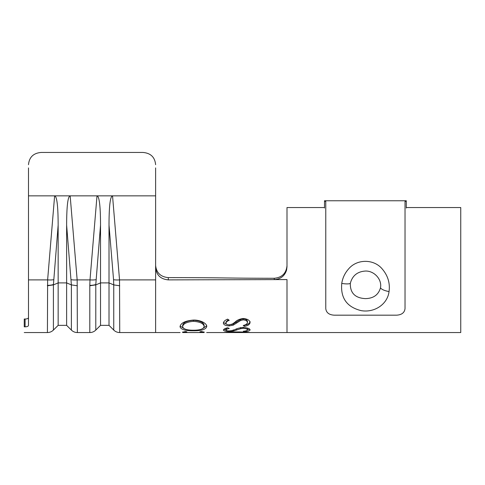 <?xml version="1.0" encoding="UTF-8"?>
<svg xmlns="http://www.w3.org/2000/svg" width="485" height="485" viewBox="0 0 485 485"><rect width="100%" height="100%" fill="white"/><g stroke="black" fill="none" stroke-linecap="round" stroke-linejoin="round"><path stroke-width="0.73" d="M24.25 332.552L47.421 332.552L47.627 279.887L28.488 279.887L28.488 325.435C28.288 326.302 27.16 326.769 25.099 326.829L25.099 319.027C27.154 318.966 28.288 318.5 28.488 317.62C28.288 318.5 27.16 318.966 25.099 319.027L24.25 319.027L24.25 326.829L25.099 326.829M89.804 285.368L90.004 279.887L77.157 279.887L77.357 332.552L89.804 332.552L89.804 285.368A8.475 2.922 0 0 0 95.787 284.513L95.787 284.895L100.534 282.9L100.534 225.107L95.787 284.513M155.624 167.907L155.624 267.684C156.394 275.104 160.62 279.166 168.307 279.881L168.289 277.614C231.921 277.675 218.711 278.208 274.237 278.281C281.979 277.553 286.229 273.358 286.999 265.701M28.488 167.907L28.488 279.887M53.411 284.889L53.411 330.079L58.151 325.35L58.151 282.9L66.627 282.9L71.374 284.889L71.374 330.079L66.627 325.35L66.627 225.107C66.681 206.04 67.858 196.286 70.161 195.849L54.623 195.849C56.921 196.286 58.097 206.04 58.151 225.107L53.405 284.895L58.151 282.9L58.151 225.107M95.787 284.889L95.787 330.079L100.534 325.35L100.534 282.9L109.01 282.9L113.751 284.889L113.751 330.079L109.01 325.35L109.01 225.107C109.058 206.04 110.234 196.286 112.538 195.849L97 195.849C99.304 196.286 100.48 206.04 100.534 225.107M324.501 207.538L286.999 207.538L286.999 266.805L286.593 270.048C284.671 276.026 280.56 279.196 274.261 279.572L274.237 278.281M406.291 207.538L460.75 207.538L460.75 332.552L286.999 332.552L286.999 279.584L274.261 279.572M155.624 195.849L112.538 195.849L119.534 279.887L119.734 332.552L155.624 332.552L155.624 279.887L119.534 279.887A8.475 2.273 175.2 0 1 113.551 279.675L109.01 225.107M155.624 265.41L155.624 265.41C156.376 272.806 160.596 276.874 168.289 277.614M24.25 326.829C24.25 334.462 24.25 334.462 24.25 326.829M286.999 279.584L168.307 279.881M232.479 323.986L229.199 324.853C227.138 324.774 226.065 324.186 225.974 323.089C226.174 321.991 227.253 321.058 229.217 320.294L227.647 319.124C225.131 320.149 223.706 321.446 223.367 323.022C223.561 324.804 225.543 325.756 229.308 325.884L233.176 325.18L240.663 320.47L243.155 319.882C245.883 320.106 247.32 321.021 247.477 322.628C247.095 323.992 245.689 324.932 243.252 325.453L244.543 326.387C247.805 325.781 249.654 324.52 250.084 322.592C249.763 320.27 247.459 318.906 243.179 318.487C239.529 319.021 236.807 320.245 235.001 322.161L232.479 323.986M204.149 332.164L201.427 331.522L199.911 331.837L204.033 332.552L182.645 332.552L186.877 331.843L185.349 331.54L182.645 332.17M232.491 330.534L229.205 330.94C227.144 330.903 226.071 330.606 225.986 330.042C226.192 329.448 227.277 328.933 229.247 328.484L227.683 327.757C225.161 328.387 223.731 329.133 223.379 329.988C223.567 330.897 225.543 331.37 229.314 331.4L233.182 331.109L240.693 328.66L243.191 328.321C245.919 328.49 247.356 329.018 247.502 329.897C247.114 330.606 245.701 331.061 243.264 331.261L244.555 331.655C247.817 331.467 249.666 330.879 250.108 329.891C249.799 328.594 247.502 327.787 243.221 327.466C239.572 327.805 236.838 328.515 235.025 329.594L232.491 330.534M247.502 332.552L250.108 332.552C249.896 332.443 242.67 331.861 236.753 331.958C230.793 331.886 223.64 332.449 223.379 332.552L236.747 332.225L247.502 332.552L225.986 332.552M180.02 326.69C180.856 329.521 185.349 330.879 193.509 330.764C201.663 330.837 206.076 329.4 206.755 326.453C206.956 323.525 200.59 319.851 193.351 320.076C185.112 320.815 180.669 323.022 180.02 326.69M155.624 164.7C154.909 157.176 150.671 153.09 142.911 152.448L41.201 152.448C33.459 153.078 29.221 157.158 28.488 164.7M71.374 284.889L66.627 225.107M113.751 284.889L113.551 279.675M180.184 326.035L184.112 328.648M193.509 330.218L193.509 330.764M202.736 328.581L206.598 325.853M182.633 326.641L182.627 325.471C183.166 322.598 186.737 320.864 193.339 320.27C200.026 320.718 203.627 322.416 204.137 325.356L204.149 326.52C203.645 328.963 200.099 330.2 193.497 330.218C186.87 330.236 183.245 329.042 182.633 326.641C183.172 323.707 186.743 321.943 193.351 321.337C200.044 321.797 203.645 323.519 204.149 326.52M193.339 320.27L193.351 321.337M227.259 327.878L225.98 328.818L225.986 330.042M223.9 329.382L225.986 329.933M229.314 330.934L229.314 331.4M233.182 329.867L233.182 331.109M240.687 327.466L240.693 328.66M243.179 327.132L243.191 328.321M246.907 327.963L247.495 328.678L247.502 329.897M244.555 331.091L244.555 331.655M247.35 330.067L249.617 329.194M204.149 331.964L204.149 332.546M182.645 331.952L182.645 332.552M228.356 319.657L225.943 321.998L225.974 323.089M223.567 322.555L227.053 324.471M229.284 324.738L229.308 325.884M230.933 324.611L233.152 324.053L233.176 325.18M233.152 324.053L240.633 319.433L240.663 320.47M240.633 319.433L243.124 318.857L243.155 319.882M243.124 318.857C245.859 319.082 247.302 319.979 247.459 321.555L247.477 322.628M244.355 325.12L244.543 326.387M244.531 325.241C247.793 324.647 249.642 323.404 250.066 321.519M341.755 283.416C342.598 277.893 344.926 273.013 348.733 268.775C357.081 258.893 373.692 258.875 382.065 268.775C387.867 275.522 390.195 283.113 389.043 291.546C387.594 304.077 374.723 312.94 361.216 310.649C346.914 307.132 340.428 298.051 341.755 283.416A8.9 1.891 9.9 0 0 350.315 283.343C350.085 292.982 355.117 298.081 365.399 298.621C373.426 298.451 378.452 294.862 380.482 287.847C382.204 279.409 374.147 270.685 365.399 271.054C357.372 271.588 352.346 275.686 350.315 283.343M406.291 201.342L406.291 200.76L324.501 200.76L324.501 201.342L325.774 201.342L325.774 308.624C326.266 312.692 329.091 314.88 334.25 315.177L396.548 315.177C401.701 314.88 404.526 312.698 405.024 308.624L405.024 201.342L406.291 201.342L406.291 208.065M324.501 201.342L324.501 208.065M47.421 285.368A8.475 2.922 0 0 0 53.405 284.513M53.611 279.675A8.475 2.273 -175.2 0 1 47.627 279.887L54.623 195.849L28.488 195.849M95.988 279.675A8.475 2.273 -175.2 0 1 90.004 279.887L97 195.849L70.161 195.849L77.157 279.887A8.475 2.273 175.2 0 1 71.174 279.675M155.624 279.887L155.624 267.684M119.734 285.774L113.751 284.895M95.787 284.895L89.804 285.774M77.357 285.774L71.374 284.895M53.405 284.895L47.421 285.774M236.638 328.866L236.644 330.091M236.595 321.991L236.625 323.077M389.043 291.546A8.9 2.934 -169.8 0 1 380.482 287.847M206.671 332.552L223.379 332.552M180.123 332.552L155.624 332.552M250.108 332.552L286.999 332.552M66.627 325.35L58.151 325.35M109.01 325.35L100.534 325.35M113.751 330.079C115.418 331.698 117.412 332.522 119.734 332.552M89.804 332.552C92.126 332.522 94.12 331.698 95.787 330.079M71.374 330.079C73.041 331.698 75.036 332.522 77.357 332.552M47.421 332.552C49.743 332.522 51.737 331.698 53.411 330.079"/></g></svg>
